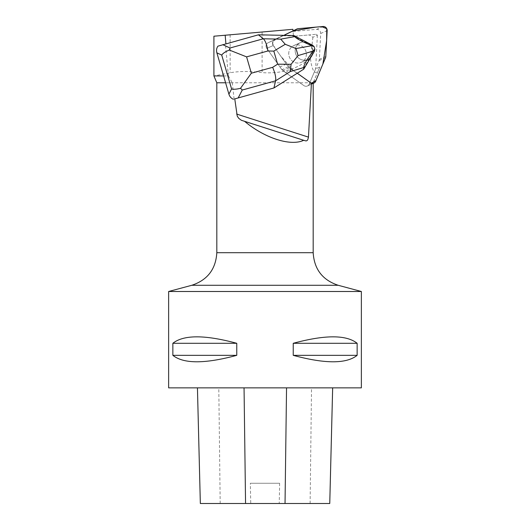 <?xml version="1.0" encoding="UTF-8"?>
<svg xmlns="http://www.w3.org/2000/svg" width="530" height="530" viewBox="0 0 530 530"><rect width="100%" height="100%" fill="white"/><g stroke="black" fill="none" stroke-linecap="round" stroke-linejoin="round"><path stroke-width="0.4" stroke-dasharray="2.65 1.99" d="M316.417 34.284L317.377 35.245L312.899 37.239L309.275 34.914L316.417 34.284L293.494 36.292L293.07 31.502A22.949 21.836 66 0 0 288.214 32.992A22.949 21.836 66 0 0 287.571 33.291L293.017 30.912L274.507 39.916A3.823 3.637 66 0 0 273.235 45.527L288.327 66.833A3.823 3.637 66 0 0 289.254 67.767L310.295 82.72A3.823 3.637 66 0 0 311.653 83.329M310.004 44.666A9.176 8.732 66 0 0 300.252 42.698A9.176 8.732 66 0 0 296.005 54.636A9.176 8.732 66 0 0 307.718 59.473A9.176 8.732 66 0 0 310.004 44.666M303.564 47.534A9.176 8.732 66 0 0 293.812 45.567A9.176 8.732 66 0 0 289.565 57.505A9.176 8.732 66 0 0 301.279 62.341A9.176 8.732 66 0 0 303.564 47.534M281.887 69.702L266.795 48.389A3.823 3.637 -114 0 1 268.067 42.778L290.453 31.886A3.823 3.637 -114 0 1 291.679 31.548L316.602 29.369A3.823 3.637 -114 0 1 320.71 33.489L319.365 59.34A3.823 3.637 -114 0 1 319.08 60.612L309.235 84.104A3.823 3.637 -114 0 1 303.856 85.588L282.815 70.636A3.823 3.637 -114 0 1 281.887 69.702L288.327 66.833M223.6 75.942L228.384 75.942L225.429 44.083L257.772 35.112L283.901 35.351M273.261 88.258L297.277 73.233M313.184 83.415L313.098 82.779L312.634 83.66L307.42 85.979A3.823 3.637 66 0 0 309.242 84.104L315.628 68.86L319.895 66.959C315.608 78.46 311.613 70.006 310.428 58.174C297.383 69.165 281.271 73.981 262.111 72.63C249.709 71.093 239.05 71.139 230.139 72.762L213.915 75.942M234.108 99.11L232.279 82.779L225.594 82.779M216.816 82.779L313.184 82.779L319.895 66.959M309.242 84.104L313.323 82.282L318.709 69.761M313.323 82.282L313.098 82.779M228.384 75.942L232.279 82.779M287.571 33.291L268.074 42.778L283.278 35.656M297.178 73.166L291.97 69.695A22.949 21.836 66 0 1 286.379 64.084L273.235 45.527A3.823 3.637 66 0 1 274.507 39.916L268.074 42.778A3.823 3.637 66 0 0 266.802 48.389L279.946 66.952A22.949 21.836 66 0 0 285.531 72.564L303.862 85.588A3.823 3.637 66 0 0 307.42 85.979L312.62 83.667M288.744 53.954A9.176 8.732 -114 0 1 293.819 45.567A9.176 8.732 -114 0 1 305.532 50.396A9.176 8.732 -114 0 1 301.285 62.335A9.176 8.732 -114 0 1 288.744 53.954M312.382 54.656A9.176 8.732 66 0 0 312.839 53.06L312.634 53.152A9.176 8.732 66 0 0 310.235 44.904L310.434 44.818A9.176 8.732 66 0 0 304.955 41.956L304.75 42.049A9.176 8.732 66 0 0 300.252 42.698A9.176 8.732 66 0 0 295.183 51.085A9.176 8.732 66 0 0 307.718 59.473A9.176 8.732 66 0 0 309.513 58.386L309.712 58.293A9.176 8.732 66 0 0 310.885 57.167M304.955 41.956L310.434 44.818M312.839 53.06L309.712 58.293M317.377 35.245L315.628 68.86M312.899 37.239L310.428 58.174M332.654 387.861L197.438 387.861L332.654 387.861M200.34 503.5L250.743 503.5L250.339 483.261L279.635 483.261L250.339 483.261M279.635 483.261L279.231 503.5L329.759 503.5M279.231 503.5L250.743 503.5M168.633 387.861L361.367 387.861M168.633 291.493L361.367 291.493M236.764 343.294C204.931 334.695 183.632 334.695 172.859 343.294L172.859 355.339C183.632 363.938 204.931 363.938 236.764 355.339L236.764 343.294L172.859 343.294M357.141 343.294C346.368 334.695 325.069 334.695 293.236 343.294L293.236 355.339C325.069 363.938 346.368 363.938 357.141 355.339L357.141 343.294L293.236 343.294M357.141 355.339L293.236 355.339M236.764 355.339L172.859 355.339M293.017 30.853L293.07 31.502M213.915 36.212L292.878 29.309L293.494 36.292L309.275 34.914M258.448 34.808L257.772 35.112M293.945 35.563L293.063 35.954L304.75 42.049M283.08 35.742L293.063 35.954M303.73 69.158L296.979 73.253M217.929 46.156L225.429 44.083M310.235 44.904L311.845 45.746L313.555 51.609L312.634 53.152M312.726 45.355L311.845 45.746M314.436 51.218L313.555 51.609M309.513 58.386L302.855 69.549M293.017 30.906L275.501 39.432L272.506 43.036L274.646 47.514L280.549 55.849L293.819 71.007L311.435 83.276M315.681 81.236L309.235 84.104M319.08 60.612L325.519 57.743M320.71 33.489L327.149 30.621M325.804 56.471L319.365 59.34M291.679 31.548L298.118 28.68M323.042 26.5L316.602 29.369M273.235 45.527L266.795 48.389L273.235 45.527M289.254 67.767L282.815 70.636M313.184 252.704L216.816 252.704M286.379 64.084L279.946 66.952M285.531 72.564L291.97 69.695M220.189 503.5L218.797 387.861M310.116 503.5L311.521 387.861M338.18 285.279L191.82 285.279M230.139 34.794L230.139 72.762M262.111 31.999L262.111 72.63M301.279 62.341L307.718 59.473L301.285 62.335M293.812 45.567L300.252 42.698L293.819 45.567M288.214 32.992L292.991 30.859M304.684 140.742L242.925 120.913"/><path stroke-width="0.79" d="M311.653 83.329A3.823 3.637 66 0 0 315.681 81.236L325.519 57.743A3.823 3.637 66 0 0 325.804 56.471L327.149 30.621A3.823 3.637 66 0 0 323.042 26.5L298.118 28.68A3.823 3.637 66 0 0 296.899 29.017L283.901 35.351M225.912 43.805L225.17 35.232L292.878 29.309L293.017 30.912L315.787 27.136L321.591 26.626L326.758 28.68L326.632 40.631L322.869 64.07L315.993 80.494L311.435 83.276M234.763 98.898L273.937 87.96L234.763 98.898L237.248 116.143L238.692 118.296L241.388 120.29L244.575 121.31C264.629 138.151 290.692 146.518 303.703 140.298L306.022 140.94L307.022 140.589L307.738 139.801L308.433 137.429L311.441 83.124A3.823 3.637 -114 0 1 310.5 82.634L297.277 73.233M168.633 291.493L168.633 387.861L361.367 387.861L361.367 291.493L168.633 291.493L191.82 285.279C207.488 280.052 215.816 269.194 216.816 252.704L313.184 252.704L313.184 82.779M311.441 83.124L312.634 83.66L313.859 83.117M225.594 82.779L216.816 82.779L213.915 75.942L223.6 75.942M310.885 57.167A9.176 8.732 66 0 0 312.382 54.656M225.17 35.232L213.915 36.212L213.915 75.942M332.654 387.861L329.753 503.5L200.34 503.5L197.445 387.861M172.859 343.294C183.632 334.695 204.931 334.695 236.764 343.294L236.764 355.339C204.931 363.938 183.632 363.938 172.859 355.339L172.859 343.294L236.764 343.294M293.236 343.294C325.069 334.695 346.368 334.695 357.141 343.294L357.141 355.339C346.368 363.938 325.069 363.938 293.236 355.339L293.236 343.294L357.141 343.294M293.236 355.339L357.141 355.339M172.859 355.339L236.764 355.339M303.703 140.298L244.575 121.31M290.195 71.61L303.71 67.535L303.73 69.158L273.937 87.96L275.593 80.818L290.195 71.61L291.083 64.302L298.072 55.59L296.018 48.555L311.812 45.686L314.138 46.653L312.726 45.355L293.945 35.563L258.448 34.808L217.929 46.156C216.551 48.084 216.2 50.317 216.869 52.848L221.719 55.067C223.084 53.152 225.641 51.483 229.391 50.065L246.589 56.869L267.895 50.979C266.862 44.758 265.344 40.691 263.344 38.776L258.448 34.808M240.527 88.278L242.263 90.034L275.593 80.818C276.123 77.665 275.143 73.166 272.652 67.317L251.352 73.2L240.527 88.278C236.652 89.272 233.677 89.497 231.59 88.947L228.907 94.154C229.702 96.652 231.199 98.368 233.412 99.302M228.907 94.154L216.869 52.848M293.945 35.563L294.7 36.616L280.734 39.147L263.344 38.776L230.013 47.991L229.391 50.065M311.812 45.686C302.146 41.632 296.442 38.604 294.7 36.616M303.71 67.535C303.955 64.402 307.175 58.883 313.356 50.986L314.853 49.105L314.436 51.218L303.73 69.158M314.853 49.105L314.138 46.653M296.018 48.555L285.259 44.295L280.734 39.147M285.259 44.295L273.818 51.105L277.627 64.176L291.083 64.302M308.46 137.124L236.638 114.063M285.034 503.5L286.544 387.861M245.556 503.5L244.052 387.861M191.82 285.279L338.18 285.279L361.367 291.493M267.895 50.979L273.818 51.105M251.352 73.2L246.589 56.869M277.627 64.176L272.652 67.317M221.719 55.067L231.59 88.947M238.242 97.818L242.263 90.034M230.013 47.991L222.759 44.672M313.356 50.986L298.072 55.59M216.816 252.704L216.816 82.779M200.34 503.5L197.438 387.861M329.759 503.5L332.661 387.861M313.184 252.704C314.184 269.194 322.512 280.052 338.18 285.279"/></g></svg>
